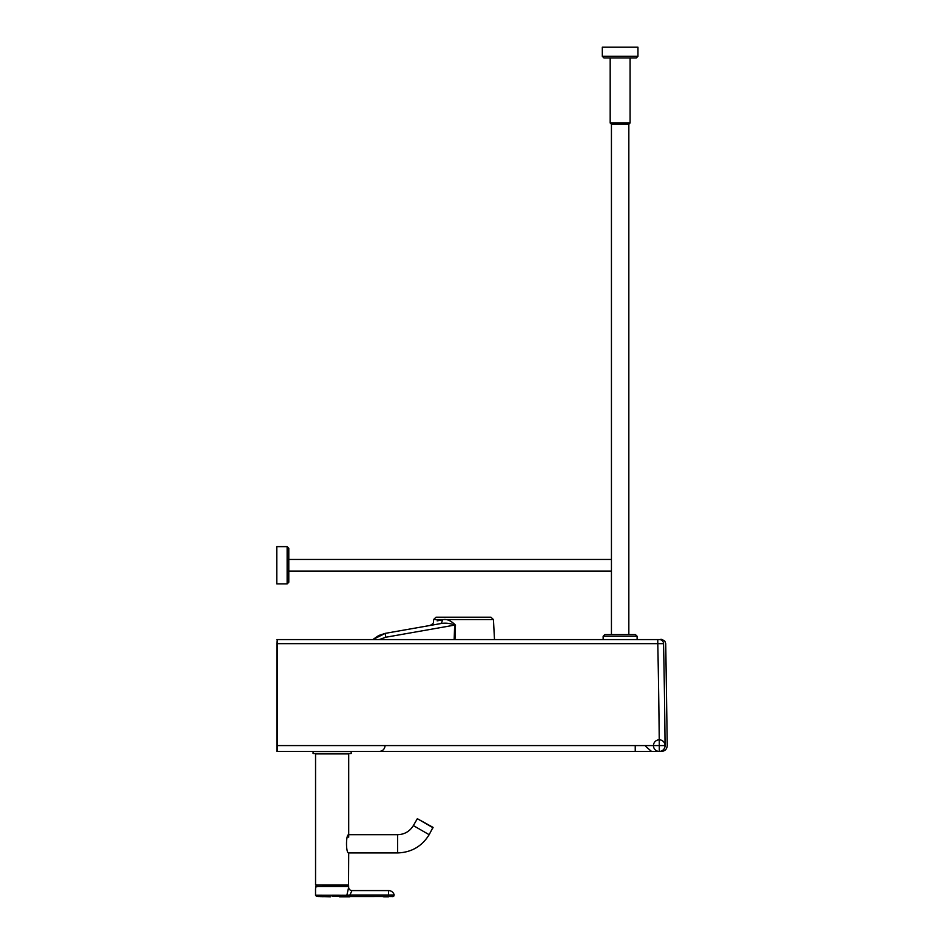 <?xml version="1.0" encoding="UTF-8"?>
<svg xmlns="http://www.w3.org/2000/svg" width="944" height="944" viewBox="0 0 944 944"><rect width="100%" height="100%" fill="white"/><g stroke="black" fill="none" stroke-linecap="round" stroke-linejoin="round"><path stroke-width="1.42" d="M493.441 619.571L433.544 619.571L436.022 617.211L490.951 617.211L493.441 619.571L494.491 639.584M664.588 745.583L277.312 745.583A8284.957 4.791 90 0 0 277.312 643.643L277.312 639.584L276.84 643.643A8284.957 4.791 90 0 0 276.84 745.583L276.84 751.436L635.241 751.436L635.229 746.539M661.343 639.584L660.552 639.584C660.741 638.946 662.157 639.454 664.8 641.094L665.732 643.643L667.255 745.583C666.936 749.135 665.001 751.082 661.461 751.436L277.312 751.436L277.312 745.583M665.06 745.583A5.794 5.794 90 0 1 659.266 751.436A5.794 5.794 0 0 0 664.281 742.727A5.794 5.794 0 0 0 654.239 742.727A5.794 5.794 0 0 0 659.266 751.436L659.29 745.583A5908.956 4164.668 -90 0 0 657.791 643.643L663.549 643.643A5908.885 4166.922 -90 0 1 665.06 745.583M437.143 620.869L442.229 619.854C446.276 618.603 450.701 620.361 455.492 625.117L454.689 625.093C449.674 623.111 444.777 622.662 440.01 623.713L385.305 633.353L378.804 635.477L372.786 639.584L385.305 633.353L385.766 637.247L379.228 639.584M442.229 619.854A4.142 2.903 -100 0 1 440.01 623.713L430.134 625.459M455.492 625.117L454.984 639.584M658.947 639.584L659.419 639.584A4.142 4.142 90 0 1 663.549 643.643L663.089 643.643M276.84 639.584L657.767 639.584L657.791 643.643L277.312 643.643M657.767 639.584L659.419 639.584M654.227 639.584L656.812 639.584M348.702 852.928L397.577 852.928L397.577 834.697L348.702 834.697C345.787 834.154 345.787 853.47 348.702 852.928L348.537 885.236L315.556 885.071L315.556 753.914L348.702 753.914L348.702 837.186M316.842 884.988L316.842 886.888M397.577 852.928C411.348 852.467 421.874 846.39 429.154 834.697L433.001 827.357L417.342 818.696L433.131 827.805M397.577 834.697C404.469 834.472 409.731 831.428 413.366 825.587L417.342 818.696M315.662 886.522L348.666 886.522L315.662 886.522L315.544 889.236M317.208 896.481L315.532 895.195L316.747 896.458L315.532 895.195L346.861 895.242M348.666 887.266A3.316 3.316 -110.4 0 0 351.982 890.581A3.316 3.316 -110.4 0 1 348.666 887.266L346.849 895.301A1.239 1.109 93.3 0 1 345.834 896.54L388.196 896.529M346.141 895.266L342.448 895.219M340.371 895.207L332.099 895.195L332.099 896.434L346.767 896.54A1.239 0.873 88.7 0 0 347.51 895.242L349.905 895.006L349.905 896.54M320.441 895.207L319.804 895.207M319.19 895.207L317.986 895.207M316.712 896.434L323.332 896.682M346.849 895.301L347.51 895.242M388.574 890.581L351.982 890.581L349.905 895.006L394.203 895.006A5.794 5.794 0 0 0 388.574 890.581L388.574 896.529L393.141 896.54L388.574 896.529M339.474 896.788L349.776 896.788L349.811 895.018M344.855 896.493L342.637 896.47M337.02 896.434L335.439 896.434M349.681 896.54L348.655 896.529M383.677 896.788L388.574 896.788M384.822 896.54L382.237 896.552M374.213 896.552L372.573 896.552M371.594 896.552L370.095 896.552M369.446 896.552L367.853 896.552M366.614 896.552L365.411 896.552M359.664 896.54L354.13 896.54M393.141 896.54L394.203 895.006L392.338 896.623L393.731 896.304M391.512 894.983L390.91 894.983M332.135 751.436L351.18 751.436L351.18 753.501L313.078 753.501L313.078 751.436L332.135 751.436M351.18 753.501L313.078 753.501M635.465 634.604L604.797 634.604L603.133 636.256L637.117 636.256L635.465 634.604L628.834 634.604L628.834 124.254L630.073 123.003L610.178 123.003L610.178 57.973L610.19 123.003L611.417 124.254L628.834 124.254M611.441 124.254L611.441 634.604L611.417 571.061L288.793 571.061L288.793 582.247L288.793 548.275L288.793 559.462L611.441 559.462L611.417 124.254L610.19 123.003M604.809 634.604L603.157 636.256L603.133 639.572L637.117 639.572L637.117 636.256M603.983 57.973L602.307 56.31L603.959 57.973L636.291 57.973L637.943 56.31L602.319 56.31L602.307 47.2L637.932 47.2M637.943 56.31L637.943 47.2L602.319 47.2L602.319 56.31M276.781 546.623L276.781 583.899L276.745 546.623L287.141 546.623L287.141 583.899L288.793 582.247M288.793 548.275L287.141 546.623M385.766 637.247L454.689 625.093L454.135 639.584M385.305 633.353L430.157 625.447L385.305 633.353L372.762 639.584M348.702 885.071L315.556 885.071M413.366 825.587L429.154 834.697M366.449 895.03L364.891 895.03M385.022 746.138C384.456 749.394 382.532 751.153 379.24 751.436M645.814 746.539L651.549 751.436M430.051 625.471L430.039 625.471C432.824 623.972 433.957 622.686 433.438 621.612L433.544 619.571L436.022 617.211M347.416 885.236L347.416 886.44M316.511 896.422L315.532 895.195L315.532 889.331M330.471 896.788L316.783 896.458L315.532 895.254M323.167 896.682L322.27 896.658M321.031 896.623L319.922 896.588M318.624 896.54L317.833 896.505M603.157 636.256L603.157 639.572M630.073 123.003L630.073 57.973M276.781 583.899L287.141 583.899"/></g></svg>
